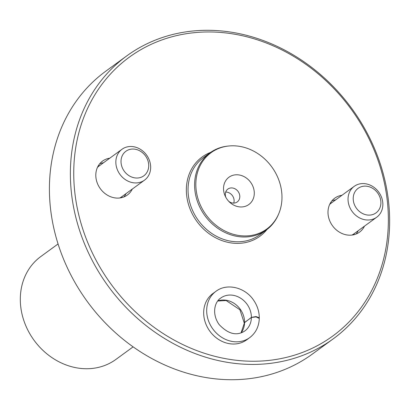 <?xml version="1.0" encoding="UTF-8"?>
<svg xmlns="http://www.w3.org/2000/svg" width="410" height="410" viewBox="0 0 410 410"><rect width="100%" height="100%" fill="white"/><g stroke="black" fill="none" stroke-linecap="round" stroke-linejoin="round"><path stroke-width="0.61" d="M58.066 243.95L40.826 256.532A63.688 54.817 53.9 0 0 34.066 340.285A63.688 54.817 53.9 0 0 115.886 359.437L133.127 346.86M126.792 55.873L105.841 71.155A175.137 150.747 53.9 0 0 87.258 301.488A175.137 150.747 53.9 0 0 312.261 354.143L333.212 338.86A175.137 150.747 53.9 0 0 380.178 163.564A175.137 150.747 53.9 0 0 231.732 32.252A175.137 150.747 53.9 0 0 126.792 55.873A175.137 150.747 53.9 0 0 108.214 286.2A175.137 150.747 53.9 0 0 333.212 338.86M232.757 33.886A172.589 148.553 53.9 0 0 93.967 256.199A172.589 148.553 53.9 0 0 366.432 299.715A172.589 148.553 53.9 0 0 232.757 33.886M249.695 337.64L246.682 339.839A28.659 24.667 -126.1 0 1 229.513 343.703A28.659 24.667 -126.1 0 1 205.22 322.214A28.659 24.667 -126.1 0 1 212.903 293.529L215.916 291.336A28.659 24.667 53.9 0 0 212.877 329.025A28.659 24.667 53.9 0 0 249.695 337.64C255.778 332.981 258.971 326.575 259.289 318.426M109.783 158.183A21.018 18.091 53.9 0 0 102.572 161.079A21.018 18.091 53.9 0 0 100.342 188.718A21.018 18.091 53.9 0 0 127.341 195.037A21.018 18.091 53.9 0 0 132.302 189.056M341.976 195.268A21.018 18.091 53.9 0 0 334.76 198.163A21.018 18.091 53.9 0 0 332.53 225.802A21.018 18.091 53.9 0 0 359.534 232.121A21.018 18.091 53.9 0 0 364.495 226.135M228.97 145.975L228.078 146.062A47.765 41.113 53.9 0 0 209.976 152.853A47.765 41.113 53.9 0 0 204.908 215.67A47.765 41.113 53.9 0 0 266.269 230.03A47.765 41.113 53.9 0 0 278.267 214.866L278.621 214.04A47.252 40.672 53.9 0 0 239.373 146.319A47.252 40.672 53.9 0 0 228.97 145.975A47.252 40.672 53.9 0 0 206.051 214.84A47.252 40.672 53.9 0 0 278.621 214.04M254.292 193.325A16.877 14.524 53.9 0 0 235.299 174.839A16.877 14.524 53.9 0 0 225.295 196.272A16.877 14.524 53.9 0 0 229.605 202.181A16.877 14.524 53.9 0 0 245.672 206.189A16.877 14.524 53.9 0 0 254.292 193.325M335.693 199.849A21.018 18.091 53.9 0 0 331.91 200.854M356.1 234.018A21.018 18.091 53.9 0 0 358.207 230.722M103.499 162.77A21.018 18.091 53.9 0 0 99.717 163.769M123.907 196.933A21.018 18.091 53.9 0 0 126.019 193.638M233.731 203.093A7.959 6.852 53.9 0 0 234.115 200.818A7.959 6.852 53.9 0 0 225.684 192.064M228.775 201.356A7.959 6.852 53.9 0 0 237.246 201.935A7.959 6.852 53.9 0 0 239.814 196.662A7.959 6.852 53.9 0 0 235.642 189.159A7.959 6.852 53.9 0 0 227.868 189.071A7.959 6.852 53.9 0 0 225.828 197.312M332.213 202.386L331.183 202.929A19.424 16.718 53.9 0 0 330.096 203.565M352.959 234.915A19.424 16.718 53.9 0 0 353.897 234.074L354.732 233.259M354.189 186.36A19.106 16.446 53.9 0 0 352.159 211.488A19.106 16.446 53.9 0 0 376.703 217.228A19.106 16.446 53.9 0 0 381.828 198.107A19.106 16.446 53.9 0 0 365.633 183.782A19.106 16.446 53.9 0 0 354.189 186.36L331.382 202.991A19.106 16.446 53.9 0 0 329.63 204.503M351.929 235.068A19.106 16.446 53.9 0 0 353.902 233.864L376.703 217.228M367.201 186.294A15.201 13.084 53.9 0 0 354.983 205.871A15.201 13.084 53.9 0 0 378.973 209.705A15.201 13.084 53.9 0 0 367.201 186.294M100.019 165.307L98.989 165.85A19.424 16.718 53.9 0 0 97.903 166.486M120.771 197.835A19.424 16.718 53.9 0 0 121.708 196.99L122.539 196.175M121.995 149.276A19.106 16.446 53.9 0 0 119.966 174.404A19.106 16.446 53.9 0 0 144.515 180.149A19.106 16.446 53.9 0 0 149.635 161.022A19.106 16.446 53.9 0 0 133.445 146.698A19.106 16.446 53.9 0 0 121.995 149.276L99.189 165.912A19.106 16.446 53.9 0 0 97.442 167.418M119.735 197.989A19.106 16.446 53.9 0 0 121.708 196.779L144.515 180.149M135.013 149.209A15.201 13.084 53.9 0 0 122.79 168.787A15.201 13.084 53.9 0 0 146.785 172.62A15.201 13.084 53.9 0 0 135.013 149.209M217.772 301.027L226.141 300.525L239.932 309.781L244.206 322.911L251.381 317.396L256.024 316.551L259.294 317.776C259.233 311.615 257.413 305.86 253.836 300.515C245.411 287.41 227.027 282.746 215.916 291.336M241.106 332.889A20.382 17.543 53.9 0 0 244.57 322.48L241.034 332.915M244.57 322.48L251.381 317.514L256.045 316.889L259.284 318.426M210.658 152.366A49.041 42.209 53.9 0 0 196.949 221.477A49.041 42.209 53.9 0 0 266.946 229.528M209.976 152.853L203.427 157.63A47.765 41.113 53.9 0 0 198.358 220.447A47.765 41.113 53.9 0 0 259.725 234.807L266.269 230.03M244.57 322.362A20.382 17.543 53.9 0 0 217.818 300.96M251.381 317.396A20.382 17.543 53.9 0 0 240.68 298.229A20.382 17.543 53.9 0 0 220.795 298.024C214.42 301.904 211.642 314.26 219.196 324.617C228.232 334.109 236.77 336.22 244.816 330.952A20.382 17.543 53.9 0 0 251.381 317.514"/></g></svg>
